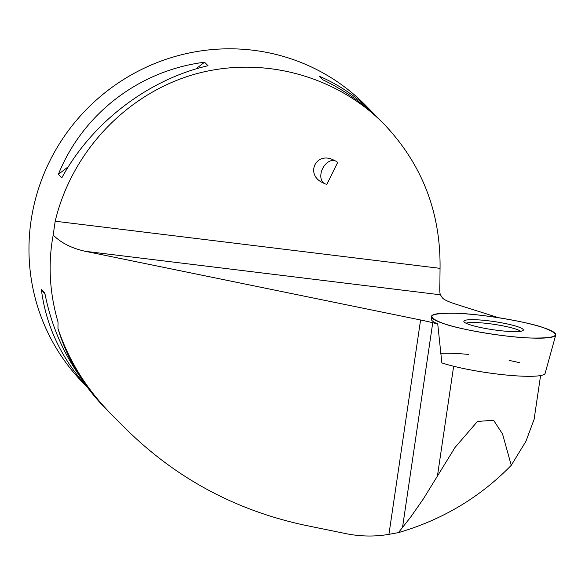 <?xml version="1.0" encoding="UTF-8"?>
<svg xmlns="http://www.w3.org/2000/svg" width="585" height="585" viewBox="0 0 585 585"><rect width="100%" height="100%" fill="white"/><g stroke="black" fill="none" stroke-linecap="round" stroke-linejoin="round"><path stroke-width="0.88" d="M531.209 338.028A62.858 8.599 -171.6 0 1 465.857 329.421A62.858 8.599 -171.6 0 1 431.394 316.617A62.858 8.599 -171.6 0 1 494.851 317.15A62.858 8.599 -171.6 0 1 555.75 334.986A62.858 8.599 -171.6 0 1 531.209 338.028C508.387 337.633 460.461 329.772 444.059 323.739C424.527 316.397 428.498 312.916 455.978 313.282C478.801 313.684 526.734 321.538 543.129 327.571C562.66 334.912 558.69 338.401 531.209 338.028M517.696 331.585A30.076 4.117 8.4 0 0 523.341 330.072A30.076 4.117 8.4 0 0 503.129 323.095A30.076 4.117 8.4 0 0 469.492 319.724A30.076 4.117 8.4 0 0 463.839 321.289A30.076 4.117 8.4 0 0 484.219 328.243A30.076 4.117 8.4 0 0 517.696 331.585M420.586 319.988L388.93 534.346C374.736 536.803 360.338 536.555 345.735 533.6L305.143 525.286C235.711 510.412 175.968 478.296 125.929 428.937L110.411 413.346C86.024 388.33 68.54 360.053 57.966 328.521L58.032 322.086C49.498 292.836 47.89 263.82 53.184 235.031C61.001 242.899 71.728 248.333 85.381 251.316L420.586 319.988A64.116 8.775 8.4 0 1 432.746 322.715L437.734 323.944L441.858 362.912A57.959 7.934 8.4 0 0 522.5 376.177A57.959 7.934 8.4 0 0 534.273 376.199A57.959 7.934 8.4 0 0 545.125 373.369L555.75 334.986M511.261 465.324L502.552 434.033L493.565 420.242L477.462 421.456L455.035 447.445L423.467 498.756L410.648 517.125L398.422 532.635C442.399 519.794 480.014 497.352 511.261 465.324L525.915 441.339L534.112 419.35L540.577 375.555M388.93 534.346L398.422 532.635M53.184 235.031L55.195 221.218C71.597 152.29 125.716 94.69 192.772 74.785C259.886 55.056 335.11 74.449 384.023 124.078L381.186 121.197C364.543 104.335 345.091 90.529 322.84 79.779L319.395 76.277C339.651 84.993 357.823 97.498 373.917 113.797L365.749 105.483A198.008 193.013 135.5 0 0 168.487 58.5A198.008 193.013 135.5 0 0 32.219 213.701A198.008 193.013 135.5 0 0 83.319 383.095L87.231 387.073M384.023 124.078C422.07 164.188 440.754 212.275 440.052 268.347L439.883 283.952C439.591 289.933 439.781 293.553 440.454 294.803L85.381 251.316M86.712 386.371C61.045 357.896 45.93 325.611 41.374 289.517L44.818 293.019C50.793 323.717 62.302 351.219 79.355 375.533M373.917 113.797L377.442 117.483M61.827 177.833L58.383 174.33C82.843 113.709 139.215 70.471 204.56 62.215L208.004 65.717C148.1 79.516 91.728 122.748 61.827 177.833M431.394 316.617L431.335 319.161A62.544 8.556 8.4 0 0 437.734 323.944M498.552 317.706L456.037 304.237A64.116 8.775 8.4 0 1 442.114 297.472L440.454 294.803M440.403 353.398A57.959 7.934 -171.6 0 1 468.695 354.444M509.111 360.418A57.959 7.934 -171.6 0 1 519.502 362.678M57.966 328.521A199.894 194.849 135.5 0 0 104.605 407.438L110.411 413.346M58.383 174.33L68.386 166.659M195.704 69.008L204.56 62.215M45.089 294.43L41.374 289.517M326.927 184.224L337.603 162.586A12.57 8.424 -64.2 0 0 335.622 161.021A12.57 8.424 -64.2 0 0 322.569 168.67A12.57 8.424 -64.2 0 0 324.682 183.661A12.57 8.424 -64.2 0 0 326.927 184.224M335.622 161.021L333.742 160.107C316.024 150.871 304.719 174.688 322.964 182.827L324.682 183.661M520.708 331.3A28.424 3.89 8.4 0 0 493.791 324.302A28.424 3.89 8.4 0 0 466.011 323.22M453.646 366.261L437.456 475.883M432.746 322.715L402.458 527.831M440.052 268.347L55.195 221.218"/></g></svg>
